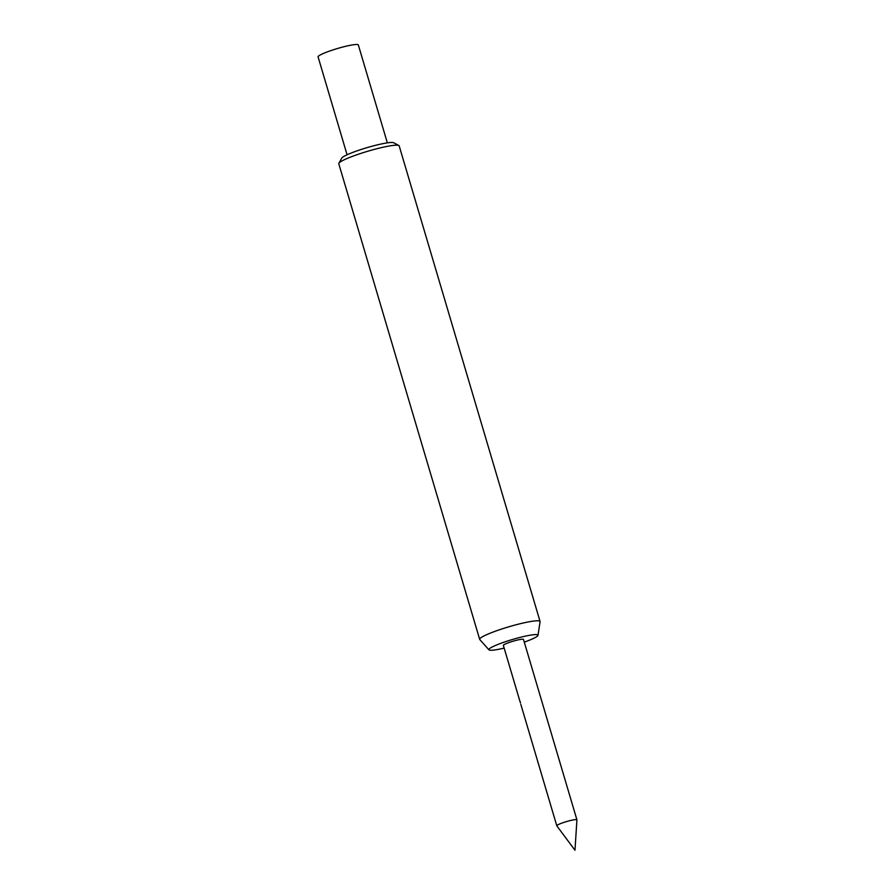 <?xml version="1.0" encoding="UTF-8"?>
<svg xmlns="http://www.w3.org/2000/svg" width="895" height="895" viewBox="0 0 895 895"><rect width="100%" height="100%" fill="white"/><g stroke="black" fill="none" stroke-linecap="round" stroke-linejoin="round"><path stroke-width="1.34" d="M520.476 702.586L520.498 702.989C519.76 700.875 519.76 700.74 520.476 702.586L520.498 702.989C519.76 700.875 519.76 700.74 520.476 702.586M520.834 704.399L556.791 825.783A10.494 1.264 163.5 0 0 556.813 825.828A10.494 1.264 163.5 0 1 563.179 822.639A10.494 1.264 163.5 0 1 574.489 819.719A10.494 1.264 163.5 0 1 576.917 819.82A10.494 1.264 163.5 0 1 576.917 819.876L574.982 850.25L556.813 825.828M576.917 819.82L523.486 639.444A10.494 1.264 163.5 0 0 521.058 639.343A10.494 1.264 163.5 0 0 509.758 642.274A10.494 1.264 163.5 0 0 503.359 645.407L519.905 701.244M524.28 642.129A25.619 3.077 163.5 0 0 537.996 635.327L540.077 621.712A31.493 3.781 163.5 0 0 540.065 621.488L399.181 145.885A31.493 3.781 163.5 0 0 398.834 145.516A31.493 3.781 163.5 0 0 391.909 145.583A31.493 3.781 163.5 0 0 359.712 153.783A31.493 3.781 163.5 0 0 338.892 163.27A31.493 3.781 163.5 0 0 338.791 163.774L479.675 639.377A31.493 3.781 163.5 0 0 479.787 639.567L488.95 649.848A25.619 3.077 163.5 0 0 494.778 649.949A25.619 3.077 163.5 0 0 504.153 648.092M540.065 621.488A31.493 3.781 163.5 0 0 532.782 621.186A31.493 3.781 163.5 0 0 498.873 629.968A31.493 3.781 163.5 0 0 479.675 639.377M398.834 145.516L393.666 142.764A27.286 3.278 163.5 0 0 387.669 142.82A27.286 3.278 163.5 0 0 359.768 149.924A27.286 3.278 163.5 0 0 341.722 158.147L338.892 163.27M387.345 142.864L358.336 44.951A20.999 2.517 163.5 0 0 353.491 44.75A20.999 2.517 163.5 0 0 330.87 50.612A20.999 2.517 163.5 0 0 318.083 56.877L347.081 154.79M537.996 635.327A25.619 3.077 163.5 0 0 532.066 634.902A25.619 3.077 163.5 0 0 503.829 642.263A25.619 3.077 163.5 0 0 488.95 649.848"/></g></svg>
